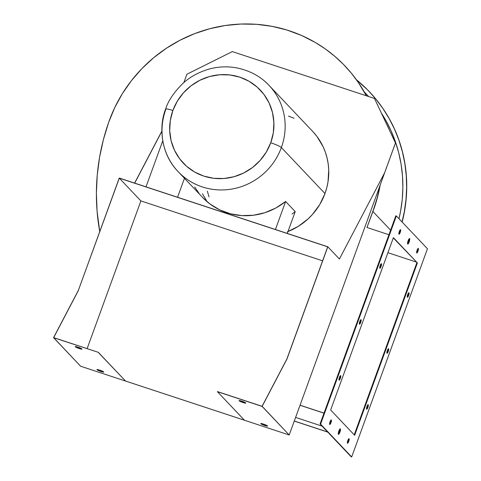 <?xml version="1.0" encoding="UTF-8"?>
<svg xmlns="http://www.w3.org/2000/svg" width="481" height="481" viewBox="0 0 481 481"><rect width="100%" height="100%" fill="white"/><g stroke="black" fill="none" stroke-linecap="round" stroke-linejoin="round"><path stroke-width="0.72" d="M387.914 252.699L416.149 262.007L387.914 252.699M417.382 262.927L393.296 237.903L417.382 262.927L354.647 435.293L330.663 409.992L393.398 237.626L417.382 262.927L393.398 237.626L330.663 409.992L354.647 435.293L417.382 262.927M354.214 434.842L416.853 262.746L354.214 434.842M351.683 456.95L320.593 424.152L396.362 215.969L427.453 248.761L351.683 456.95L320.593 424.152L396.362 215.969L427.453 248.761L351.683 456.95L351.148 456.776L351.683 456.95M359.824 324.056L360.846 321.957L361.141 319.829M360.684 319.811L359.662 321.909L359.367 324.038M380.194 268.091L381.217 265.993L381.511 263.865M381.054 263.847L380.026 265.945L379.737 268.073M339.454 380.02L340.482 377.922L340.77 375.793M340.314 375.775L339.291 377.874L338.997 380.002M387.361 353.102L388.383 351.004L388.678 348.881M388.221 348.863L387.199 350.962L386.904 353.084M407.732 297.138L408.754 295.039L409.048 292.917M408.591 292.899L407.563 294.997L407.275 297.126M366.991 409.066L368.019 406.968L368.308 404.84M367.851 404.828L366.829 406.926L366.534 409.048M407.948 244.017L409.181 241.883L409.716 238.792M409.349 238.624L408.116 240.759L407.587 243.843M338.696 434.295L339.929 432.16L340.458 429.07M340.097 428.902L338.864 431.036L338.329 434.121M399.338 234.073L400.36 231.974L400.655 229.846M400.198 229.828L399.17 231.926L398.881 234.055M417.105 252.814L418.127 250.715L418.422 248.587M417.965 248.569L416.937 250.667L416.648 252.796M330.08 424.35L331.108 422.252L331.397 420.123M330.94 420.105L329.918 422.204L329.623 424.332M347.847 443.091L348.869 440.993L349.164 438.864M348.707 438.846L347.685 440.945L347.39 443.073M347.462 443.205A2.399 0.571 -71.8 0 1 347.781 440.644A2.399 0.571 -71.8 0 1 349.032 438.69A2.399 0.571 -71.8 0 1 349.092 438.732A2.399 0.571 -71.8 0 1 348.773 441.293A2.399 0.571 -71.8 0 1 347.529 443.248A2.399 0.571 -71.8 0 1 347.462 443.205M329.695 424.464A2.399 0.571 -71.8 0 1 330.014 421.903A2.399 0.571 -71.8 0 1 331.265 419.949A2.399 0.571 -71.8 0 1 331.325 419.985A2.399 0.571 -71.8 0 1 331.006 422.552A2.399 0.571 -71.8 0 1 329.762 424.507A2.399 0.571 -71.8 0 1 329.695 424.464M416.72 252.928A2.399 0.571 -71.8 0 1 417.039 250.367A2.399 0.571 -71.8 0 1 418.284 248.412A2.399 0.571 -71.8 0 1 418.35 248.449A2.399 0.571 -71.8 0 1 418.031 251.016A2.399 0.571 -71.8 0 1 416.78 252.97A2.399 0.571 -71.8 0 1 416.72 252.928M398.953 234.187A2.399 0.571 -71.8 0 1 399.272 231.626A2.399 0.571 -71.8 0 1 400.517 229.671A2.399 0.571 -71.8 0 1 400.583 229.708A2.399 0.571 -71.8 0 1 400.264 232.275A2.399 0.571 -71.8 0 1 399.014 234.229A2.399 0.571 -71.8 0 1 398.953 234.187M338.42 434.283A2.88 0.685 -71.8 0 1 338.798 431.204A2.88 0.685 -71.8 0 1 340.295 428.86A2.88 0.685 -71.8 0 1 340.374 428.914A2.88 0.685 -71.8 0 1 339.989 431.986A2.88 0.685 -71.8 0 1 338.492 434.331A2.88 0.685 -71.8 0 1 338.42 434.283M407.672 244.005A2.88 0.685 -71.8 0 1 408.056 240.927A2.88 0.685 -71.8 0 1 409.553 238.582A2.88 0.685 -71.8 0 1 409.626 238.63A2.88 0.685 -71.8 0 1 409.247 241.709A2.88 0.685 -71.8 0 1 407.75 244.053A2.88 0.685 -71.8 0 1 407.672 244.005M366.606 409.187A2.399 0.571 -71.8 0 1 366.925 406.619A2.399 0.571 -71.8 0 1 368.175 404.665A2.399 0.571 -71.8 0 1 368.236 404.707A2.399 0.571 -71.8 0 1 367.917 407.269A2.399 0.571 -71.8 0 1 366.672 409.229A2.399 0.571 -71.8 0 1 366.606 409.187M407.347 297.258A2.399 0.571 -71.8 0 1 407.666 294.697A2.399 0.571 -71.8 0 1 408.91 292.737A2.399 0.571 -71.8 0 1 408.976 292.779A2.399 0.571 -71.8 0 1 408.658 295.346A2.399 0.571 -71.8 0 1 407.407 297.3A2.399 0.571 -71.8 0 1 407.347 297.258M386.977 353.222A2.399 0.571 -71.8 0 1 387.295 350.661A2.399 0.571 -71.8 0 1 388.54 348.701A2.399 0.571 -71.8 0 1 388.606 348.743A2.399 0.571 -71.8 0 1 388.287 351.31A2.399 0.571 -71.8 0 1 387.037 353.264A2.399 0.571 -71.8 0 1 386.977 353.222M339.069 380.134A2.399 0.571 -71.8 0 1 339.388 377.573A2.399 0.571 -71.8 0 1 340.638 375.619A2.399 0.571 -71.8 0 1 340.698 375.661A2.399 0.571 -71.8 0 1 340.38 378.222A2.399 0.571 -71.8 0 1 339.135 380.176A2.399 0.571 -71.8 0 1 339.069 380.134M379.81 268.206A2.399 0.571 -71.8 0 1 380.128 265.644A2.399 0.571 -71.8 0 1 381.373 263.69A2.399 0.571 -71.8 0 1 381.439 263.732A2.399 0.571 -71.8 0 1 381.12 266.294A2.399 0.571 -71.8 0 1 379.87 268.248A2.399 0.571 -71.8 0 1 379.81 268.206M359.439 324.17A2.399 0.571 -71.8 0 1 359.758 321.609A2.399 0.571 -71.8 0 1 361.009 319.655A2.399 0.571 -71.8 0 1 361.069 319.697A2.399 0.571 -71.8 0 1 360.75 322.258A2.399 0.571 -71.8 0 1 359.505 324.212A2.399 0.571 -71.8 0 1 359.439 324.17M395.833 215.789L396.362 215.969L395.833 215.789L320.057 423.977L351.148 456.776L320.057 423.977L395.833 215.789M359.295 323.881L360.648 319.871M379.659 267.917L380.687 265.819L381.012 263.907M338.925 379.846L340.277 375.835M386.826 352.928L387.704 351.274L388.185 348.917M407.197 296.963L408.225 294.865L408.549 292.953M366.462 408.892L367.815 404.882A2.399 0.571 108.2 0 1 367.436 406.95A2.399 0.571 108.2 0 1 366.498 408.85M407.599 243.693L408.832 241.173L409.181 238.618M338.347 433.97L339.574 431.451L339.929 428.896M398.803 233.892L399.681 232.245L400.156 229.882M416.57 252.639L417.448 250.986L417.923 248.629A2.399 0.571 108.2 0 1 417.544 250.697A2.399 0.571 108.2 0 1 416.612 252.591M329.551 424.17L330.904 420.16A2.399 0.571 108.2 0 1 330.525 422.228A2.399 0.571 108.2 0 1 329.593 424.128M347.318 442.917L348.671 438.906M327.777 432.124L294.27 421.079L327.777 432.124M369.546 91.901L375.853 99.038L382.996 108.556L389.273 118.675L394.642 129.323L399.068 140.428L402.507 151.9L404.948 163.666L406.361 175.631L406.746 187.71L406.09 199.813L404.407 211.862L402.152 222.072A144.655 139.328 -43.5 0 0 369.576 91.931A144.655 139.328 -43.5 0 0 369.54 91.889M399.597 230.808L398.971 232.69M356.475 79.798A144.655 139.328 136.5 0 1 369.468 91.817A144.655 139.328 136.5 0 1 402.044 221.963L404.299 211.748L405.982 199.705L406.637 187.596L406.253 175.517L404.84 163.552L402.399 151.792L398.959 140.314L394.534 129.215L389.165 118.56L382.888 108.441L375.751 98.93L367.797 90.085L356.475 79.798M294.294 421.007L327.675 432.01L294.294 421.007M398.996 218.741L400.589 211.207L402.23 199.483L402.862 187.692L402.489 175.938L401.112 164.292L398.737 152.838L395.388 141.673L391.083 130.862L385.858 120.497L381.409 113.137A140.813 135.624 -43.5 0 1 398.996 218.741M364.321 91.967L366.684 94.456A140.813 135.624 -43.5 0 1 368.59 96.513L366.63 94.402M295.599 417.424L322.144 426.172L295.599 417.424M338.666 431.619L339.436 431.878L338.666 431.619M372.919 211.526L390.596 230.177L372.919 211.526M99.741 231.614L97.078 211.153L96.398 193.224L97.228 175.246L99.561 157.341L103.391 139.646L108.688 122.276L114.737 107.624L122.36 93.675L131.463 80.604L141.937 68.573L153.643 57.732L166.444 48.22L180.171 40.151L194.661 33.634L209.722 28.734L225.18 25.529L240.837 24.05L256.487 24.315L271.951 26.329L287.031 30.056L301.533 35.456L315.283 42.46L325.294 48.918L334.686 56.229L343.392 64.334L351.34 73.178L358.477 82.69L366.372 95.779A144.655 139.328 136.5 0 0 345.063 66.065A144.655 139.328 136.5 0 0 315.283 42.46A142.845 137.584 136.5 0 0 108.688 122.276A218.188 210.149 136.5 0 0 99.741 231.614M379.948 185.672L377.188 197.895L373.49 209.56L366.961 227.489L388.937 234.734L366.961 227.489L373.599 209.668A144.655 139.328 -43.5 0 0 380.2 184.993L377.296 198.01L373.49 209.56A144.655 139.328 136.5 0 0 379.948 185.672M324.02 413.101L300.048 405.2L324.02 413.101M323.996 413.167L300.024 405.267L323.996 413.167M345.117 66.125L351.449 73.286L358.585 82.804L366.432 95.803A144.655 139.328 -43.5 0 0 345.166 66.18A144.655 139.328 -43.5 0 0 345.13 66.137M359.331 323.833A2.399 0.571 108.2 0 0 360.269 321.939A2.399 0.571 108.2 0 0 360.642 319.859M379.701 267.875A2.399 0.571 108.2 0 0 380.639 265.975A2.399 0.571 108.2 0 0 381.012 263.895M338.961 379.798A2.399 0.571 108.2 0 0 339.899 377.904A2.399 0.571 108.2 0 0 340.277 375.817M386.868 352.886A2.399 0.571 108.2 0 0 387.806 350.986A2.399 0.571 108.2 0 0 388.179 348.905M407.239 296.921A2.399 0.571 108.2 0 0 408.171 295.021A2.399 0.571 108.2 0 0 408.549 292.941M407.563 243.729A2.88 0.685 108.2 0 0 408.772 241.36A2.88 0.685 108.2 0 0 409.211 238.732M338.305 434.006A2.88 0.685 108.2 0 0 339.514 431.637A2.88 0.685 108.2 0 0 339.953 429.01M398.845 233.85A2.399 0.571 108.2 0 0 399.783 231.95A2.399 0.571 108.2 0 0 400.156 229.87M347.354 442.869A2.399 0.571 108.2 0 0 348.292 440.975A2.399 0.571 108.2 0 0 348.671 438.888M202.513 197.354L209.86 203.896L219.637 209.83L230.429 213.78L241.853 215.602L253.493 215.229L264.941 212.68L275.781 208.039L285.624 201.479L275.427 229.509L285.624 201.479L295.22 211.598L292.069 213.985M177.561 197.252L184.457 178.307L177.561 197.252M194.691 186.983L198.996 193.272M287.277 233.417L295.22 211.598L287.277 233.417M206.337 200.318L202.447 193.759M322.607 260.816L140.891 200.92L119.3 178.15L327.693 246.837L119.3 178.15L78.379 290.32L119.246 178.03L327.814 246.777L286.947 359.06L327.693 246.837L286.856 359.036L262.067 406.301L286.947 359.06L327.814 246.777L339.412 259.012L384.584 172.877L395.484 142.995L289.207 434.992L80.64 366.245L289.207 434.992L262.145 406.325L217.418 391.582L262.145 406.325L217.388 391.672L244.462 420.232L217.388 391.672L262.115 406.415L289.207 434.992L395.484 142.995L374.477 98.455L232.329 51.599L374.477 98.455L395.484 142.995L374.477 98.455L395.466 142.977L384.584 172.877L339.412 259.012L327.814 246.777L119.246 178.03L78.379 290.32L119.3 178.15L140.891 200.92L87.121 348.635L140.891 200.92L322.607 260.816M172.871 110.498A9.602 1.19 -160 0 0 165.632 109.067A9.602 1.19 20 0 1 172.871 110.498L170.298 120.454L169.709 130.658L171.116 140.699L174.471 150.204L179.647 158.796L186.442 166.155L194.601 172L203.8 176.094L213.69 178.295L223.893 178.505L234.019 176.719L243.669 173.01L252.483 167.52L260.119 160.456L266.282 152.092L270.737 142.755A53.054 51.1 136.5 0 1 203.8 176.094A53.054 51.1 136.5 0 1 172.871 110.498A53.054 51.1 136.5 0 1 239.809 77.152A53.054 51.1 136.5 0 1 270.737 142.755L273.31 132.792L273.899 122.595L272.493 112.548L269.138 103.048L263.961 94.45L257.167 87.091L249.014 81.247L239.809 77.152L229.918 74.958L219.715 74.747L209.59 76.527L199.94 80.237L191.125 85.726L183.489 92.791L177.327 101.154L172.871 110.498M177.976 171.464A62.656 60.347 -43.5 0 0 182.263 175.577A62.656 60.347 -43.5 0 0 281.367 147.547A9.602 1.19 -160 0 0 270.737 142.755A9.602 1.19 20 0 1 281.367 147.547A62.656 60.347 136.5 0 1 178.108 171.603A62.656 60.347 136.5 0 1 165.795 109.452A9.602 1.19 20 0 1 165.632 109.067M96.982 369.486A3.601 0.445 -160 0 0 97.048 369.624L97.012 369.715A3.601 0.445 20 0 1 96.952 369.576A3.601 0.445 20 0 1 100.078 370.244A3.601 0.445 20 0 1 103.655 371.903A3.601 0.445 20 0 1 103.722 372.041A3.601 0.445 20 0 1 100.595 371.374A3.601 0.445 20 0 1 97.012 369.715L97.048 369.624A3.601 0.445 -160 0 0 100.625 371.284A3.601 0.445 -160 0 0 103.752 371.951M75.222 346.53A3.601 0.445 -160 0 0 75.283 346.663L75.252 346.753A3.601 0.445 20 0 1 75.186 346.621A3.601 0.445 20 0 1 78.313 347.282A3.601 0.445 20 0 1 81.896 348.947A3.601 0.445 20 0 1 81.956 349.08A3.601 0.445 20 0 1 78.83 348.412A3.601 0.445 20 0 1 75.252 346.753L75.283 346.663A3.601 0.445 -160 0 0 78.866 348.328A3.601 0.445 -160 0 0 81.986 348.99M53.547 337.668L98.304 352.32L53.547 337.668L80.64 366.245L53.577 337.578L98.304 352.32L125.379 380.88L98.304 352.32L53.547 337.668M103.692 371.999L100.373 371.194L97.048 369.624M81.926 349.038L78.613 348.238L75.283 346.663M125.379 380.88L98.268 352.411L125.379 380.88M260.828 423.49A3.601 0.445 -160 0 0 260.888 423.629L260.858 423.719A3.601 0.445 20 0 1 260.792 423.581A3.601 0.445 20 0 1 263.919 424.248A3.601 0.445 20 0 1 267.496 425.907A3.601 0.445 20 0 1 267.562 426.046A3.601 0.445 20 0 1 264.436 425.378A3.601 0.445 20 0 1 260.858 423.719L260.888 423.629A3.601 0.445 -160 0 0 264.472 425.288A3.601 0.445 -160 0 0 267.592 425.956M239.063 400.535A3.601 0.445 -160 0 0 239.129 400.673L239.093 400.757A3.601 0.445 20 0 1 239.033 400.625A3.601 0.445 20 0 1 242.153 401.292A3.601 0.445 20 0 1 245.737 402.952A3.601 0.445 20 0 1 245.797 403.084A3.601 0.445 20 0 1 242.677 402.417A3.601 0.445 20 0 1 239.093 400.757L239.129 400.673A3.601 0.445 -160 0 0 242.707 402.332A3.601 0.445 -160 0 0 245.833 402.994M245.773 403.048L242.454 402.242L239.129 400.673M267.532 426.004L264.213 425.198L260.888 423.629M262.145 406.325L286.947 359.06L262.157 406.337M244.462 420.232L125.343 380.97L244.462 420.232M260.852 423.533L264.171 424.338L267.496 425.907M267.502 426.094L264.183 425.288L260.858 423.719M239.093 400.577L242.412 401.376L245.737 402.952M245.737 403.132L242.418 402.332L239.093 400.757M81.896 349.128L78.577 348.328L75.252 346.753M75.252 346.573L78.565 347.372L81.896 348.947M103.662 372.09L100.343 371.284L97.012 369.715M97.012 369.528L100.331 370.334L103.655 371.903M53.589 337.584L78.379 290.32L53.589 337.584M134.608 183.093L161.844 131.157L134.608 183.093M183.856 82.594L186.899 74.23L232.329 51.599L186.899 74.23L183.856 82.594M162.734 140.891L146.008 186.85L162.734 140.891M134.698 183.123L161.844 131.349L134.698 183.123M287.416 231.758L298.376 226.298L308.135 218.849L312.446 214.466L319.727 204.587L324.982 193.554L326.791 187.734L328.024 181.794L328.721 169.745L328.186 163.762L327.056 157.888L325.354 152.164L323.094 146.663L316.985 136.508L313.191 131.962M294.023 118.23L288.462 116.083M207.335 191.131L209.037 196.849M53.68 337.614L78.463 290.344L53.68 337.614M287.963 231.541A62.656 60.347 -43.5 0 0 324.982 193.554L281.367 147.547L324.982 193.554A62.656 60.347 -43.5 0 0 312.668 131.403L269.053 85.39A62.656 60.347 136.5 0 1 281.367 147.547A62.656 60.347 -43.5 0 0 264.899 81.421M267.316 83.634A62.656 60.347 136.5 0 1 269.053 85.39C260.774 76.497 249.994 70.659 236.7 67.881C227.218 66.162 217.785 66.625 208.405 69.258C197.889 72.523 189.267 77.357 182.552 83.76C173.749 92.574 168.109 101.016 165.626 109.085C159.313 124.272 159.445 152.435 178.108 171.603L202.537 197.372A62.656 60.347 -43.5 0 0 285.624 201.479L295.22 211.598"/></g></svg>
